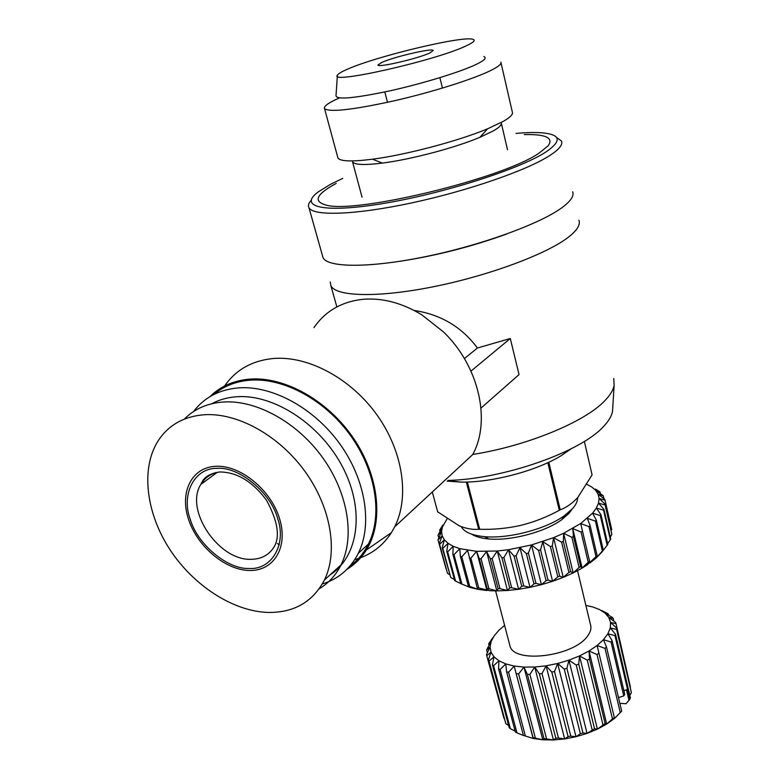 <?xml version="1.0" encoding="UTF-8"?>
<svg xmlns="http://www.w3.org/2000/svg" width="779" height="779" viewBox="0 0 779 779"><rect width="100%" height="100%" fill="white"/><g stroke="black" fill="none" stroke-linecap="round" stroke-linejoin="round"><path stroke-width="1.17" d="M414.116 310.451C440.651 314.414 461.752 326.937 477.439 348.009L510.294 338.505L519.038 374.582L481.003 408.099M578.904 220.204C580.628 224.761 577.064 230.467 568.212 237.332C546.361 254.246 488.433 275.766 433.173 286.789C377.834 297.89 335.915 296.653 330.9 285.727L330.257 282.008M472.765 454.459C526.974 445.939 584.854 421.955 604.718 400.805C610.113 395.274 613.248 390.113 614.134 385.332L613.735 378.536M448.344 480.429C503.994 479.036 581.319 451.693 603.696 426.317C608.75 420.972 611.69 415.957 612.528 411.283L612.752 407.748M506.613 234.041C471.782 246.631 436.162 255.726 399.763 261.316M313.947 327.628C325.164 311.298 341.27 301.882 362.235 299.379C381.992 297.578 401.857 302.749 421.848 314.862L443.485 331.932C479.036 365.984 491.296 421.03 472.678 454.615L394.71 526.789L391.418 532.632C383.784 544.472 373.531 552.837 360.658 557.725M224.586 386.004C235.842 369.743 252.133 360.57 273.468 358.486C308.27 355.623 350.842 378.38 376.958 414.915C403.123 451.44 409.725 497.09 394.71 526.789M358.486 558.494L354.737 559.634M209.96 396.647C220.428 386.277 233.778 380.434 250.001 379.11C285.056 376.471 328.3 400.834 353.763 438.655C379.295 476.456 383.755 522.378 366.325 550.032C361.242 558.105 354.786 564.532 346.947 569.322M556.381 137.27L561.493 141.067C563.013 144.631 559.156 149.422 549.925 155.449C527.14 170.299 467.741 190.933 411.594 202.93C355.36 214.994 313.362 216.319 309 207.779C307.861 205.724 308.572 203.251 311.133 200.359M572.643 191.761C574.298 195.957 570.627 201.342 561.64 207.905C539.457 224.089 481.003 245.307 425.422 256.671C369.762 268.112 327.813 267.791 323.032 257.713L322.409 255.493M193.562 411.526C204.322 397.368 219.415 389.481 238.851 387.854C272.621 385.459 314.219 408.177 339.975 444.108C365.76 480.039 372.635 524.608 358.311 553.324C350.384 568.787 338.388 579.001 322.321 583.977M213.972 394.427C223.885 386.033 236.008 381.272 250.322 380.152C283.916 377.669 325.164 400.075 350.618 435.656C376.111 471.227 382.781 515.445 368.438 544.024C363.9 553.061 357.756 560.374 350.034 565.973M516.01 133.413C526.263 132.508 534.832 132.303 541.717 132.8C560.929 134.426 562.234 140.882 545.621 152.168C519.515 169.199 442.823 193.689 383.229 203.504C323.382 213.495 297.627 206.902 318.377 191.809L330.442 184.36L342.741 178.372M211.713 403.756C219.201 399.695 227.604 397.358 236.923 396.735C274.412 394.018 321.367 425.052 343.14 468.023C365.147 510.936 358.291 556.995 329.955 574.97M524.248 134.582C545.894 134.095 553.859 137.854 548.134 145.829L539 153.161C501.939 179.014 352.196 214.819 325.086 204.76C313.07 201.079 316.722 194 336.041 183.523L336.216 183.435M461.236 526.614C464.226 532.125 472.025 535.465 484.645 536.653C508.658 538.961 546.313 529.009 564.648 515.513L572.497 508.677C575.983 504.763 577.687 501.092 577.629 497.674M204.663 414.71C237.965 412.714 279.32 435.714 305.154 471.646C331.017 507.557 338.281 551.805 324.415 580.043C312.749 602.021 293.926 612.82 267.937 612.44C232.979 611.291 193.543 585.642 169.968 549.653C146.423 513.682 140.609 469.805 157.446 441.936C167.738 425.422 183.484 416.346 204.663 414.71M184.311 419.121C194.458 408.858 207.516 403.152 223.505 401.993C256.534 399.841 297.344 422.354 322.701 457.711C348.086 493.058 355.01 536.75 341.105 564.785C335.915 575.165 328.621 583.169 319.224 588.788M471.636 534.16C475.599 536.702 481.344 538.299 488.861 538.961C510.781 541.084 544.998 532.047 561.737 519.7L568.913 513.439L571.64 509.826M216.211 466.28C240.623 465.141 270.946 490.02 279.534 518.561C288.503 547.111 273.906 571.065 249.679 570.481C225.579 570.296 197.515 546.741 188.586 519.505C179.316 492.289 191.663 466.991 216.211 466.28M216.883 468.374C238.686 466.183 270.888 492.63 277.684 518.58C286.847 544.54 271.404 570.15 249.046 568.485C227.468 569.439 197.457 544.287 190.3 519.486C180.903 494.772 194.166 467.867 216.883 468.374M509.602 644.486L509.992 645.986C513.877 663.903 573.704 656.551 587.541 636.083C590.609 632.012 591.592 628.225 590.492 624.719L577.551 570.676M381.778 62.408C394.106 56.789 432.705 47.811 433.27 50.479L429.813 52.982C418.002 58.561 378.146 67.841 377.922 65.095L381.778 62.408M504.607 625.381L499.105 630.075L494.237 635.722L491.189 641.409L490.088 646.95L491.023 652.14L493.993 656.814L498.95 660.787L505.746 663.912L514.179 666.045L523.955 667.097L534.725 667.019L546.098 665.811L557.647 663.484L568.933 660.154L579.527 655.928L589.031 650.971L597.104 645.489L603.452 639.686L607.893 633.765L610.278 627.962L610.57 622.47L608.798 617.465L605.079 613.112L599.557 609.548L592.449 606.86L585.866 605.41M612.099 640.63L611.077 642.023L623.755 695.92L624.758 694.469L612.099 640.63L607.893 633.765L614.972 635.615L629.86 699.221L626.034 703.729L619.841 703.359M347.707 69.097C341.611 71.707 338.174 73.732 337.404 75.183C328.534 84.755 436.026 60.519 466.251 45.825C473.554 42.426 475.813 40.265 473.038 39.349C463.612 35.357 377.231 56 347.707 69.097M337.356 75.923L336.012 95.603C336.1 99.975 354.026 98.397 389.782 90.87C423.192 83.48 461.217 71.746 476.729 64.16C484.596 60.275 486.953 57.743 483.808 56.555M339.381 97.94L338.037 98.544C327.881 103.149 323.392 106.528 324.561 108.68C329.79 112.458 353.033 109.829 394.281 100.793C432.734 92 474.226 78.845 491.383 70.198C498.638 66.527 501.793 63.829 500.858 62.106M337.658 156.959L337.95 158.04C340.345 161.428 351.845 161.818 372.469 159.208C405.791 154.933 458.607 140.98 487.605 128.788L503.253 121.378C510.333 117.308 513.351 114.172 512.3 111.972L501.024 62.826M362.05 197.204L352.566 161.866C354.659 164.885 364.601 165.294 382.382 163.084C410.757 159.52 455.238 147.767 479.922 137.308L493.282 130.93C498.862 127.707 501.559 125.127 501.364 123.189M464.401 358.564L477.439 348.009M510.294 338.505L470.974 371.116M279.33 544.774L277.334 543.499M447.156 481.11L461.012 482.094C491.773 482.707 536.488 470.896 561.338 455.588L571.28 448.733M584.357 441.401L592.079 474.888L577.775 497.508C572.341 503.341 566.499 507.45 560.228 509.836L548.796 462.229M547.841 462.677L559.293 510.303C547.131 516.964 534.306 521.988 520.82 525.358C507.265 528.415 493.545 529.71 479.689 529.253L467.351 482.016M466.329 482.055L478.666 529.253C472.61 529.798 466.105 528.639 459.162 525.776L437.662 511.813L432.306 491.997M215.423 473.681L215.452 472.532M560.228 509.836L559.293 510.303M478.666 529.253L479.689 529.253M203.241 482.62L203.319 480.098M447.068 518.931L442.443 526.906L441.557 531.521L442.19 535.855L444.361 539.818L448.052 543.323L453.212 546.293L459.776 548.659L476.612 551.328L497.265 551.006L508.492 549.711L531.512 544.949L553.567 537.666L563.616 533.284L580.686 523.517L592.585 513.176L596.324 508.074L598.496 503.137L599.09 498.492L598.136 494.207L595.682 490.361L591.797 487.021L587.054 484.441M607.172 545.29L601.68 552.301L603.267 550.032L596.344 520.187L592.585 513.176L600.317 515.571L607.172 545.29L607.805 544.365L600.96 514.666L596.324 508.074L603.559 510.167L610.346 539.73L610.707 538.844L603.929 509.3L598.496 503.137L605.127 505.006L611.856 534.404L605.225 504.188L599.09 498.492L605.02 500.186L604.845 499.436L598.136 494.207L603.287 495.795L595.682 490.361L599.996 491.909L595.322 489.017M605.225 504.188L605.127 505.006M603.929 509.3L603.559 510.167M600.96 514.666L600.317 515.571M601.68 552.301L596.548 557.657L597.162 555.709L590.151 525.737L587.347 518.366L595.429 521.102L602.371 550.967L603.267 550.032M596.344 520.187L595.429 521.102M602.371 550.967L596.548 557.657L589.995 562.954L580.686 523.517L588.992 526.643L596.013 556.644L597.162 555.709M590.151 525.737L588.992 526.643M596.013 556.644L587.21 564.902L582.147 568.086L580.686 566.635L573.49 536.468L572.721 528.532L581.095 532.086L588.203 562.185L589.586 561.289M582.488 531.2L581.095 532.086M588.203 562.185L582.147 568.086L573.169 572.925L570.647 571.63L563.353 541.395L563.616 533.284L571.893 537.306L579.109 567.482L580.686 566.635M573.49 536.468L571.893 537.306M579.109 567.482L573.169 572.925L563.236 577.366L559.682 576.158L552.292 545.894L553.567 537.666L561.591 542.174L568.904 572.409L570.647 571.63M563.353 541.395L561.591 542.174M568.904 572.409L563.236 577.366L552.574 581.309L548.036 580.112L540.548 549.838L542.788 541.58L550.402 546.585L557.813 576.85L559.682 576.158M552.292 545.894L550.402 546.585M557.813 576.85L552.574 581.309L541.415 584.659L535.971 583.403L528.386 553.148L531.512 544.949L538.571 550.432L546.079 580.706L548.036 580.112M540.548 549.838L538.571 550.432M546.079 580.706L541.415 584.659L530.002 587.347L523.751 585.954L516.078 555.758L519.992 547.676L526.361 553.635L533.966 583.88L535.971 583.403M528.386 553.148L526.361 553.635M533.966 583.88L530.002 587.347L518.6 589.304L511.657 587.717L503.906 557.589L508.492 549.711L514.062 556.109L521.745 586.305L523.751 585.954M516.078 555.758L514.062 556.109M521.745 586.305L518.6 589.304L507.46 590.492L499.962 588.642L492.153 558.611L497.265 551.006L501.939 557.813L509.7 587.931L511.657 587.717M503.906 557.589L501.939 557.813M509.7 587.931L507.46 590.492L496.836 590.891L488.92 588.729L481.052 558.816L486.563 551.551L490.273 558.699L498.093 588.72L499.962 588.642M492.153 558.611L490.273 558.699M498.093 588.72L496.836 590.891L489.582 590.696L478.764 587.979L470.867 558.202L476.612 551.328L479.309 558.777L487.177 588.671L488.92 588.729M481.052 558.816L479.309 558.777M487.177 588.671L486.943 590.511L477.985 589.352L469.718 586.431L461.791 556.8L467.624 550.354L477.196 587.785L478.764 587.979M470.867 558.202L469.289 558.027M477.196 587.785L477.985 589.352L470.156 587.463L461.937 584.114L454.001 554.658L459.776 548.659L460.418 556.498L468.345 586.1L469.718 586.431M461.791 556.8L460.418 556.498M460.769 583.578L455.579 581.105L447.652 551.814L453.212 546.293L452.862 554.229L460.788 583.666L461.937 584.114M454.001 554.658L452.862 554.229M454.391 579.508L450.729 577.463L442.823 548.358L448.052 543.323L446.747 551.289L454.673 580.54L455.579 581.105M447.652 551.814L446.747 551.289M449.493 574.62L447.477 573.295L439.599 544.375L444.361 539.818L442.19 547.734L450.729 577.463M442.823 548.358L442.19 547.734M446.094 568.884L438.012 539.935L442.19 535.855L439.229 543.674L447.477 573.295M439.599 544.375L439.229 543.674M438.684 537.51L438.041 535.154L441.557 531.521L438.012 539.935M439.95 531.22L439.658 530.129L442.443 526.906L438.041 535.154M442.832 525.046L439.658 530.129M468.345 586.1L470.156 587.463L460.788 583.666M610.346 539.73L607.649 543.684M611.856 534.404L610.298 537.062M605.02 500.186L611.7 529.408L611.223 530.411M629.86 699.221L630.377 697.789L615.517 634.242L610.278 627.962L616.627 629.413L631.38 692.677L616.686 628.117L610.57 622.47L616.014 623.638L615.595 622.46L608.798 617.465L613.219 618.468L612.333 617.445L605.079 613.112L608.37 614.066L607.075 613.229L601.583 610.512M616.686 628.117L616.627 629.413M615.517 634.242L614.972 635.615M597.104 645.489L605.02 648.401L620.259 712.6L614.534 718.394L597.104 645.489L614.534 718.394L621.7 711.178L606.5 647.037L603.452 639.686L611.077 642.023M606.5 647.037L605.02 648.401M605.127 723.535L589.518 659.005L589.031 650.971L597.006 654.535L612.45 718.939L606.685 724.071L605.127 723.535L597.405 729.144L594.552 728.716L587.045 733.419L582.955 732.961L580.355 733.74L575.973 736.72L570.764 736.097L568.095 736.622L564.629 738.94L558.446 738.005L555.816 738.249L553.421 739.972L543.995 738.589L542.788 739.807L533.05 737.616L533.118 738.443L523.4 735.405L533.118 738.443L514.179 666.045L533.05 737.616M598.895 653.24L597.006 654.535M594.552 728.716L578.729 664.097L579.527 655.928L587.298 660.164L602.956 724.723M589.518 659.005L587.298 660.164M582.955 732.961L566.908 668.324L568.933 660.154L576.246 665.091L592.118 729.719M578.729 664.097L576.246 665.091M570.764 736.097L554.512 671.517L557.647 663.484L564.259 669.103L580.355 733.74M566.908 668.324L564.259 669.103M558.446 738.005L542.018 673.562L546.098 665.811L551.805 672.063L568.095 736.622M554.512 671.517L551.805 672.063M546.488 738.628L529.905 674.38L534.725 667.019L539.35 673.845L555.816 738.249M542.018 673.562L539.35 673.845M535.319 737.937L518.619 673.942L523.955 667.097L527.383 674.39L543.995 738.589M529.905 674.38L527.383 674.39M518.619 673.942L516.331 673.689M525.358 735.98L508.58 672.296L514.179 666.045M523.887 735.639L516.944 732.854L500.137 669.512L505.746 663.912L506.613 671.79L523.4 735.405M508.58 672.296L506.613 671.79M515.104 731.082L510.362 728.686L493.565 665.714L498.95 660.787L498.55 668.771L515.367 732.036L516.944 732.854M500.137 669.512L498.55 668.771M508.599 725.415L505.814 723.652L489.056 661.059L493.993 656.814L492.416 664.779L509.203 727.674L510.362 728.686M493.565 665.714L492.416 664.779M504.032 718.442L486.739 655.723L491.023 652.14L488.375 659.959L505.814 723.652M489.056 661.059L488.375 659.959M487.362 652.685L486.622 649.9L490.088 646.95L486.524 654.496L486.739 655.723M488.988 645.022L488.667 643.805L491.189 641.409L486.622 649.9M492.786 637.699L488.667 643.805M523.955 667.097L542.788 739.807L533.118 738.443M476.612 551.328L486.943 590.511M534.725 667.019L553.421 739.972L542.788 739.807M486.563 551.551L496.836 590.891M546.098 665.811L564.629 738.94L553.421 739.972M497.265 551.006L507.46 590.492M608.37 614.066L608.642 615.206M557.647 663.484L575.973 736.72L564.629 738.94M508.492 549.711L518.6 589.304M613.219 618.468L613.842 621.155M568.933 660.154L587.045 733.419L575.973 736.72M519.992 547.676L530.002 587.347M616.014 623.638L630.425 687.088M579.527 655.928L597.405 729.144L587.045 733.419M531.512 544.949L541.415 584.659M631.38 692.677L629.822 695.404M599.996 491.909L600.336 493.428M589.031 650.971L606.685 724.071L597.405 729.144M542.788 541.58L552.574 581.309M603.287 495.795L603.959 498.735M614.29 717.615L612.45 718.939M614.534 718.394L606.685 724.071M623.901 690.827L626.462 689.707L628.984 700.477M553.567 537.666L563.236 577.366M621.7 711.178L620.259 712.6M618.487 697.624L623.755 695.92M563.616 533.284L573.169 572.925M572.721 528.532L582.147 568.086M580.686 523.517L589.995 562.954M250.935 559.312C261.851 559.195 269.816 554.638 274.812 545.621C280.021 535.173 277.246 520.051 266.496 500.235C252.581 481.461 236.923 472.035 219.512 471.967C204.069 474.255 202.024 482.22 200.836 484.382C184.37 509.914 218.578 560.666 250.935 559.312M219.863 471.938C211.343 473.174 204.994 477.323 200.836 484.382L217.146 472.425M330.9 285.727L336.859 306.916M366.325 550.032L391.418 532.632M309 207.779L323.032 257.713M358.311 553.324L368.438 544.024M324.415 580.043L341.105 564.785M561.737 519.7L564.648 515.513M488.861 538.961L484.645 536.653M495.6 590.891L509.992 645.986M439.892 77.657L442.433 88.076M324.561 108.68L337.95 158.04M479.922 137.308L487.605 128.788M382.382 163.084L372.469 159.208M612.528 411.283L614.134 385.332M461.012 482.094L447.837 480.721M561.338 455.588L569.79 449.483M489.582 590.696L487.099 589.352M587.21 564.902L589.635 561.493M384.816 91.951L387.484 102.322M501.374 123.403L507.509 149.763M601.125 727.284L602.839 724.821"/></g></svg>
